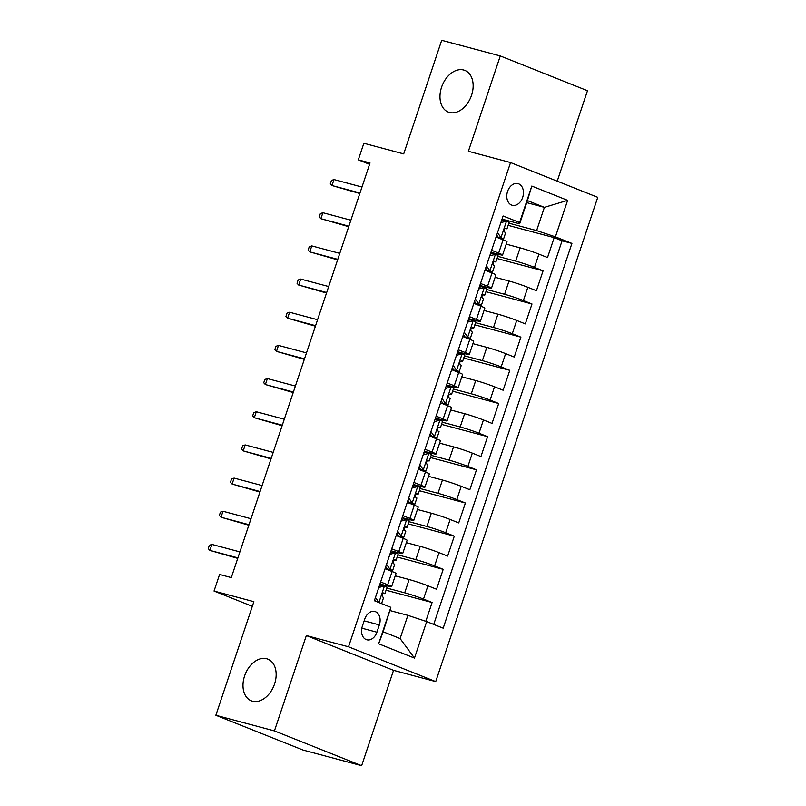<?xml version="1.0" encoding="UTF-8"?>
<svg xmlns="http://www.w3.org/2000/svg" width="806" height="806" viewBox="0 0 806 806"><rect width="100%" height="100%" fill="white"/><g stroke="black" fill="none" stroke-linecap="round" stroke-linejoin="round"><path stroke-width="1.21" d="M449.466 112.467A22.427 15.465 111.7 0 1 448.257 112.064A22.427 15.465 111.7 0 1 441.869 86.363A22.427 15.465 111.7 0 1 463.672 70.011A22.427 15.465 111.7 0 1 464.871 70.414A22.427 15.465 111.7 0 1 471.258 96.105A22.427 15.465 111.7 0 1 449.466 112.467M252.469 701.21A22.427 15.465 111.7 0 1 251.271 700.807A22.427 15.465 111.7 0 1 244.883 675.116A22.427 15.465 111.7 0 1 266.675 658.754A22.427 15.465 111.7 0 1 267.884 659.157A22.427 15.465 111.7 0 1 274.262 684.848A22.427 15.465 111.7 0 1 252.469 701.21M507.568 191.445A11.213 8.09 104.9 0 0 512.213 205.278A11.213 8.09 104.9 0 0 522.651 197.46A11.213 8.09 104.9 0 0 517.996 183.617A11.213 8.09 104.9 0 0 507.568 191.445M557.218 181.169L587.483 90.715L500.284 55.936L441.698 40.3L403.695 153.906L363.859 143.267L358.307 159.85L369.571 164.343M435.724 681.604L597.75 197.339L510.551 162.56L348.524 646.815L435.724 681.604L393.54 670.34L306.34 635.561L274.433 730.921L361.642 765.7L393.54 670.34M361.642 765.7L303.056 750.064L215.857 715.285L253.87 601.679L214.033 591.05L252.318 606.313M274.433 730.921L215.857 715.285M425.81 621.305L432.097 602.505L386.054 590.214M395.242 575.837L409.136 579.544A14.014 0.836 18.5 0 1 427.936 585.801L436.54 589.236L443.199 569.338L397.146 557.037M406.335 542.66L420.238 546.377A14.014 0.836 -161.5 0 1 439.038 552.634L447.632 556.069L454.292 536.161L408.249 523.87M417.437 509.493L431.331 513.2A14.014 0.836 -161.5 0 1 450.131 519.467L458.735 522.903L465.394 502.994L419.342 490.703M428.53 476.326L442.434 480.033A14.014 0.836 -161.5 0 1 461.234 486.3L469.827 489.726L476.487 469.827L430.444 457.536M439.633 443.159L453.526 446.867A14.014 0.836 -161.5 0 1 472.326 453.133L480.93 456.559L487.59 436.661L441.537 424.369M450.725 409.992L464.629 413.7A14.014 0.836 -161.5 0 1 483.429 419.956L492.033 423.392L498.682 403.494L452.64 391.202M461.828 376.825L475.721 380.533A14.014 0.836 -161.5 0 1 494.521 386.789L503.125 390.225L509.785 370.327L463.732 358.025M472.921 343.648L486.824 347.366A14.014 0.836 -161.5 0 1 505.624 353.622L514.228 357.058L520.888 337.15L474.835 324.858M484.023 310.481L497.917 314.189A14.014 0.836 -161.5 0 1 516.717 320.456L525.321 323.891L531.98 303.983L485.937 291.691M495.116 277.314L509.019 281.022A14.014 0.836 -161.5 0 1 527.819 287.289L536.423 290.714L543.083 270.816L497.03 258.525M491.61 250.293L498.652 253.094A14.014 0.836 18.5 0 1 502.571 255.039A14.014 0.836 18.5 0 1 498.713 254.353L490.945 252.288M480.517 283.46L487.559 286.261A14.014 0.836 18.5 0 1 491.479 288.216A14.014 0.836 18.5 0 1 487.61 287.52L479.852 285.455M469.414 316.627L476.457 319.438A14.014 0.836 18.5 0 1 480.376 321.382A14.014 0.836 18.5 0 1 476.517 320.697L468.749 318.622M458.322 349.794L465.364 352.605A14.014 0.836 18.5 0 1 469.273 354.549A14.014 0.836 18.5 0 1 465.415 353.864L457.657 351.789M447.219 382.961L454.262 385.772A14.014 0.836 18.5 0 1 458.181 387.716A14.014 0.836 18.5 0 1 454.312 387.031L446.554 384.956M436.127 416.128L443.159 418.939A14.014 0.836 18.5 0 1 447.078 420.883A14.014 0.836 18.5 0 1 443.219 420.198L435.462 418.123M425.024 449.305L432.066 452.106A14.014 0.836 18.5 0 1 435.986 454.05A14.014 0.836 18.5 0 1 432.117 453.365L424.359 451.3M413.931 482.472L420.964 485.272A14.014 0.836 18.5 0 1 424.883 487.227A14.014 0.836 18.5 0 1 421.024 486.532L413.256 484.466M402.829 515.639L409.871 518.449A14.014 0.836 18.5 0 1 413.79 520.394A14.014 0.836 18.5 0 1 409.922 519.709L402.164 517.633M391.736 548.805L398.769 551.616A14.014 0.836 18.5 0 1 402.688 553.561A14.014 0.836 18.5 0 1 398.829 552.876L391.061 550.8M214.033 591.05L219.585 574.456L231.302 577.59L370.025 162.983L358.307 159.85M376.916 632.206L379.354 624.912A10.861 7.838 104.9 0 0 374.85 611.502A10.861 7.838 104.9 0 0 364.745 619.079L362.307 626.373A10.861 7.838 104.9 0 0 366.811 639.783A10.861 7.838 104.9 0 0 376.916 632.206L361.823 628.176M519.648 223.816L519.598 222.557L503.095 215.978L374.357 600.732L390.86 607.311L383.142 631.783L400.108 638.553L407.876 615.341L426.676 621.597L443.179 628.176L571.917 243.422L555.415 236.843L536.615 230.587L544.382 207.364L527.416 200.593L519.648 223.816L502.047 219.111M519.598 222.557L531.799 186.065L567.625 200.362L555.415 236.843M426.676 621.597L414.475 658.089L378.649 643.793L390.86 607.311M497.765 256.338L515.679 261.124A14.014 0.836 18.5 0 1 534.479 267.38L543.083 270.816M506.218 244.147L520.112 247.855L515.679 261.124M486.663 289.505L504.576 294.291A14.014 0.836 18.5 0 1 523.376 300.557L531.98 303.983M475.57 322.682L493.484 327.458A14.014 0.836 18.5 0 1 512.284 333.724L520.888 337.15M464.468 355.849L482.381 360.625A14.014 0.836 18.5 0 1 501.181 366.891L509.785 370.327M453.365 389.016L471.288 393.802A14.014 0.836 18.5 0 1 490.088 400.058L498.682 403.494M442.272 422.183L460.186 426.968A14.014 0.836 18.5 0 1 478.986 433.225L487.59 436.661M431.17 455.35L449.093 460.135A14.014 0.836 18.5 0 1 467.893 466.402L476.487 469.827M420.077 488.517L437.99 493.302A14.014 0.836 18.5 0 1 456.79 499.569L465.394 502.994M408.974 521.694L426.898 526.469A14.014 0.836 18.5 0 1 445.688 532.736L454.292 536.161M397.882 554.86L415.795 559.636A14.014 0.836 18.5 0 1 434.595 565.903L443.199 569.338M380.634 581.972L387.676 584.783A14.014 0.836 18.5 0 1 391.595 586.728A14.014 0.836 18.5 0 1 387.726 586.043L379.969 583.967M386.779 588.027L404.693 592.813A14.014 0.836 18.5 0 1 423.493 599.07L432.097 602.505M433.719 624.408L562.074 240.793L554.175 237.649L508.133 225.358M520.112 247.855A14.014 0.836 -161.5 0 1 538.912 254.122L547.516 257.547L554.175 237.649M385.077 568.704L392.109 571.514A14.014 0.836 18.5 0 1 396.028 573.459L391.595 586.728M402.688 553.561L407.131 540.292A14.014 0.836 -161.5 0 0 403.212 538.348L396.169 535.537M413.79 520.394L418.223 507.125A14.014 0.836 -161.5 0 0 414.304 505.181L407.272 502.37M424.883 487.227L429.326 473.958A14.014 0.836 -161.5 0 0 425.407 472.014L418.364 469.203M435.986 454.05L440.419 440.791A14.014 0.836 -161.5 0 0 436.509 438.837L429.467 436.036M447.078 420.883L451.521 407.614A14.014 0.836 -161.5 0 0 447.602 405.67L440.56 402.869M458.181 387.716L462.624 374.447A14.014 0.836 -161.5 0 0 458.705 372.503L451.662 369.692M469.273 354.549L473.716 341.281A14.014 0.836 -161.5 0 0 469.797 339.336L462.755 336.525M480.376 321.382L484.819 308.114A14.014 0.836 -161.5 0 0 480.9 306.169L473.857 303.358M491.479 288.216L495.912 274.947A14.014 0.836 -161.5 0 0 491.992 273.002L484.96 270.191M502.571 255.039L507.014 241.77A14.014 0.836 -161.5 0 0 503.095 239.825L496.053 237.024M390.225 610.626L407.876 615.341M306.34 635.561L348.524 646.815M500.284 55.936L468.377 151.296L510.551 162.56M526.731 202.649L544.382 207.364L567.625 200.362M508.858 223.171L536.615 230.587M562.074 240.793L571.917 243.422M383.142 631.783L378.649 643.793M400.108 638.553L414.475 658.089M531.799 186.065L527.416 200.593M379.374 585.75L381.51 585.227L384.553 586.033A9.289 0.554 18.5 0 1 387.031 587.282L384.925 593.579A9.289 0.554 -161.5 0 0 383.918 592.964L383.837 592.934M380.21 585.549L379.475 585.448M384.553 586.033L378.8 587.453M375.445 597.488L379.001 602.616M375.536 601.205L374.639 599.906M382.769 593.377L384.482 593.609A9.289 0.554 -161.5 0 0 384.925 593.579M383.747 592.914L383.918 592.964C382.044 593.669 381.601 594.999 382.588 596.944A9.289 0.554 18.5 0 1 383.596 597.558L381.57 603.603M211.907 544.423L209.359 545.309L208.25 548.634L209.903 550.397L211.907 544.423L239.896 551.898M237.901 557.863L209.903 550.397L237.73 558.377M386.537 564.321L390.104 569.449A9.289 0.554 18.5 0 1 392.582 570.698A9.289 0.554 18.5 0 1 392.139 570.719L389.107 570.316M390.104 569.449L385.681 568.945M390.467 552.584L392.603 552.05L395.645 552.866A9.289 0.554 18.5 0 1 398.134 554.105L396.018 560.412A9.289 0.554 -161.5 0 0 395.021 559.797L394.93 559.767M391.303 552.372L390.567 552.281M395.645 552.866L389.903 554.286M387.051 568.643L385.731 566.729M393.862 560.21L395.585 560.432A9.289 0.554 -161.5 0 0 396.018 560.412M394.839 559.747L395.021 559.797C393.147 560.502 392.703 561.832 393.691 563.777A9.289 0.554 18.5 0 1 394.688 564.391L392.582 570.698M223 511.256L220.451 512.142L219.343 515.457L221.005 517.23L223 511.256L250.998 518.732M248.994 524.696L221.005 517.23L248.822 525.21M397.64 531.154L401.197 536.282A9.289 0.554 18.5 0 1 403.675 537.521A9.289 0.554 18.5 0 1 403.242 537.552L400.209 537.149M401.197 536.282L396.774 535.778M401.569 519.417L403.705 518.883L406.748 519.699A9.289 0.554 18.5 0 1 409.226 520.938L407.121 527.245A9.289 0.554 -161.5 0 0 406.123 526.63L406.033 526.6M402.406 519.205L401.67 519.114M406.748 519.699L400.995 521.119M398.154 535.466L396.834 533.562M404.965 527.043L406.687 527.265A9.289 0.554 -161.5 0 0 407.121 527.245M405.942 526.58L406.123 526.63C404.239 527.336 403.796 528.655 404.783 530.61A9.289 0.554 18.5 0 1 405.791 531.225L403.675 537.521M234.103 478.089L231.554 478.976L230.445 482.29L232.108 484.053L234.103 478.089L262.091 485.555M260.096 491.529L232.108 484.053L259.925 492.043M408.743 497.977L412.299 503.115A9.289 0.554 18.5 0 1 414.778 504.355A9.289 0.554 18.5 0 1 414.344 504.385L411.302 503.982M412.299 503.115L407.876 502.612M412.662 486.25L414.798 485.716L417.851 486.532A9.289 0.554 18.5 0 1 420.329 487.771L418.213 494.078A9.289 0.554 -161.5 0 0 417.216 493.463L417.125 493.433M413.498 486.038L412.763 485.937M417.851 486.532L412.098 487.952M409.247 502.299L407.927 500.395M416.067 493.877L417.78 494.098A9.289 0.554 -161.5 0 0 418.213 494.078M417.034 493.413L417.216 493.463C415.342 494.169 414.899 495.489 415.886 497.443A9.289 0.554 18.5 0 1 416.883 498.058L414.778 504.355M245.195 444.922L242.656 445.809L241.538 449.123L243.2 450.886L245.195 444.922L273.194 452.388M271.189 458.362L243.2 450.886L271.018 458.876M419.835 464.81L423.392 469.948A9.289 0.554 18.5 0 1 425.87 471.188A9.289 0.554 18.5 0 1 425.437 471.208L422.404 470.815M423.392 469.948L418.969 469.445M423.765 453.073L425.9 452.549L428.943 453.365A9.289 0.554 18.5 0 1 431.422 454.604L429.316 460.901A9.289 0.554 -161.5 0 0 428.318 460.297L428.228 460.256M424.601 452.871L423.865 452.771M428.943 453.365L423.19 454.786M420.349 469.132L419.029 467.228M427.16 460.7L428.883 460.931A9.289 0.554 -161.5 0 0 429.316 460.901M428.137 460.246L428.318 460.297C426.434 460.992 425.991 462.322 426.979 464.276A9.289 0.554 18.5 0 1 427.986 464.891L425.87 471.188M256.298 411.745L253.749 412.642L252.641 415.956L254.303 417.72L256.298 411.745L284.286 419.221M282.291 425.195L254.303 417.72L282.12 425.709M430.938 431.643L434.494 436.781A9.289 0.554 18.5 0 1 436.973 438.021A9.289 0.554 18.5 0 1 436.54 438.041L433.497 437.638M434.494 436.781L430.072 436.278M434.857 419.906L436.993 419.382L440.046 420.198A9.289 0.554 18.5 0 1 442.524 421.437L440.408 427.734A9.289 0.554 -161.5 0 0 439.411 427.12L439.33 427.089M435.703 419.704L434.958 419.604M440.046 420.198L434.293 421.609M431.442 435.965L430.122 434.061M438.263 427.533L439.975 427.764A9.289 0.554 -161.5 0 0 440.408 427.734M439.23 427.079L439.411 427.12C437.537 427.825 437.094 429.155 438.081 431.099A9.289 0.554 18.5 0 1 439.079 431.714L436.973 438.021M267.39 378.578L264.852 379.475L263.733 382.79L265.396 384.553L267.39 378.578L295.389 386.054M293.384 392.028L265.396 384.553L293.213 392.532M442.031 398.476L445.587 403.605A9.289 0.554 18.5 0 1 448.076 404.854A9.289 0.554 18.5 0 1 447.632 404.874L444.6 404.471M445.587 403.605L441.164 403.111M445.96 386.739L448.096 386.215L451.138 387.021A9.289 0.554 18.5 0 1 453.617 388.27L451.511 394.567A9.289 0.554 -161.5 0 0 450.514 393.953L450.423 393.922M446.796 386.527L446.061 386.437M451.138 387.021L445.386 388.442M442.544 402.799L441.225 400.894M449.355 394.366L451.078 394.597A9.289 0.554 -161.5 0 0 451.511 394.567M450.332 393.902L450.514 393.953C448.64 394.658 448.196 395.988 449.184 397.932A9.289 0.554 18.5 0 1 450.181 398.547L448.076 404.854M278.493 345.411L275.944 346.298L274.836 349.623L276.498 351.386L278.493 345.411L306.481 352.887M304.487 358.851L276.498 351.386L304.315 359.365M453.133 365.309L456.69 370.438A9.289 0.554 18.5 0 1 459.168 371.687A9.289 0.554 18.5 0 1 458.735 371.707L455.692 371.304M456.69 370.438L452.267 369.934M457.052 353.572L459.188 353.038L462.241 353.854A9.289 0.554 18.5 0 1 464.719 355.093L462.614 361.4A9.289 0.554 -161.5 0 0 461.606 360.786L461.526 360.756M457.899 353.36L457.163 353.27M462.241 353.854L456.488 355.275M453.647 369.632L452.327 367.717M460.458 361.199L462.17 361.42A9.289 0.554 -161.5 0 0 462.614 361.4M461.425 360.735L461.606 360.786C459.732 361.491 459.289 362.821 460.276 364.765A9.289 0.554 18.5 0 1 461.274 365.38L459.168 371.687M289.596 312.244L287.047 313.131L285.939 316.446L287.591 318.209L289.596 312.244L317.584 319.72M315.589 325.684L287.591 318.209L315.408 326.198M464.226 332.143L467.792 337.271A9.289 0.554 18.5 0 1 470.271 338.51A9.289 0.554 18.5 0 1 469.827 338.54L466.795 338.137M467.792 337.271L463.359 336.767M468.155 320.405L470.291 319.871L473.334 320.687A9.289 0.554 18.5 0 1 475.812 321.926L473.706 328.233A9.289 0.554 -161.5 0 0 472.709 327.619L472.618 327.589M468.991 320.194L468.256 320.093M473.334 320.687L467.581 322.108M464.74 336.455L463.42 334.55M471.55 328.032L473.273 328.254A9.289 0.554 -161.5 0 0 473.706 328.233M472.528 327.568L472.709 327.619C470.835 328.324 470.392 329.644 471.379 331.598A9.289 0.554 18.5 0 1 472.376 332.213L470.271 338.51M300.688 279.078L298.139 279.964L297.031 283.279L298.694 285.042L300.688 279.078L328.677 286.543M326.682 292.518L298.694 285.042L326.511 293.031M475.328 298.966L478.885 304.104A9.289 0.554 18.5 0 1 481.363 305.343A9.289 0.554 18.5 0 1 480.93 305.373L477.887 304.97M478.885 304.104L474.462 303.6M479.258 287.228L481.384 286.704L484.436 287.52A9.289 0.554 18.5 0 1 486.915 288.76L484.809 295.067A9.289 0.554 -161.5 0 0 483.802 294.452L483.721 294.422M480.094 287.027L479.358 286.926M484.436 287.52L478.683 288.941M475.842 303.288L474.522 301.384M482.653 294.855L484.366 295.087A9.289 0.554 -161.5 0 0 484.809 295.067M483.63 294.402L483.802 294.452C481.928 295.147 481.484 296.477 482.472 298.432A9.289 0.554 18.5 0 1 483.469 299.046L481.363 305.343M311.791 245.911L309.242 246.797L308.134 250.112L309.786 251.875L311.791 245.911L339.779 253.376M337.785 259.351L309.786 251.875L337.613 259.864M486.421 265.799L489.988 270.937A9.289 0.554 18.5 0 1 492.466 272.176A9.289 0.554 18.5 0 1 492.023 272.196L488.99 271.803M489.988 270.937L485.565 270.433M490.35 254.061L492.486 253.537L495.529 254.353A9.289 0.554 18.5 0 1 498.007 255.593L495.902 261.89A9.289 0.554 -161.5 0 0 494.904 261.285L494.813 261.245M491.186 253.86L490.451 253.759M495.529 254.353L489.776 255.774M486.935 270.121L485.615 268.217M493.746 261.688L495.468 261.92A9.289 0.554 -161.5 0 0 495.902 261.89M494.723 261.235L494.904 261.285C493.03 261.98 492.587 263.31 493.574 265.265A9.289 0.554 18.5 0 1 494.572 265.879L492.466 272.176M322.884 212.734L320.335 213.63L319.226 216.945L320.889 218.708L322.884 212.734L350.872 220.209M348.877 226.184L320.889 218.708L348.706 226.698M497.524 232.632L501.08 237.77A9.289 0.554 18.5 0 1 503.559 239.009A9.289 0.554 18.5 0 1 503.125 239.029L500.083 238.626M501.08 237.77L496.657 237.266M501.453 220.894L503.579 220.37L506.631 221.187A9.289 0.554 18.5 0 1 509.11 222.426L507.004 228.723A9.289 0.554 -161.5 0 0 505.997 228.108L505.916 228.078M502.289 220.693L501.554 220.592M506.631 221.187L500.879 222.597M498.037 236.954L496.718 235.05M504.848 228.521L506.561 228.753A9.289 0.554 -161.5 0 0 507.004 228.723M505.825 228.068L505.997 228.108C504.123 228.813 503.679 230.143 504.667 232.088A9.289 0.554 18.5 0 1 505.674 232.702L503.559 239.009M333.986 179.567L331.437 180.463L330.329 183.778L331.981 185.541L333.986 179.567L361.975 187.042M359.98 193.007L331.981 185.541L359.808 193.521M509.019 281.022L504.576 294.291M497.917 314.189L493.484 327.458M486.824 347.366L482.381 360.625M475.721 380.533L471.288 393.802M464.629 413.7L460.186 426.968M453.526 446.867L449.093 460.135M442.434 480.033L437.99 493.302M431.331 513.2L426.898 526.469M420.238 546.377L415.795 559.636M409.136 579.544L404.693 592.813M427.936 585.801L423.493 599.07M538.912 254.122L534.479 267.38M527.819 287.289L523.376 300.557M516.717 320.456L512.284 333.724M505.624 353.622L501.181 366.891M494.521 386.789L490.088 400.058M483.429 419.956L478.986 433.225M472.326 453.133L467.893 466.402M461.234 486.3L456.79 499.569M450.131 519.467L445.688 532.736M439.038 552.634L434.595 565.903M392.109 571.514L387.676 584.783M403.212 538.348L398.769 551.616M414.304 505.181L409.871 518.449M425.407 472.014L420.964 485.272M436.509 438.837L432.066 452.106M447.602 405.67L443.159 418.939M458.705 372.503L454.262 385.772M469.797 339.336L465.364 352.605M480.9 306.169L476.457 319.438M491.992 273.002L487.559 286.261M503.095 239.825L498.652 253.094M364.151 620.852L379.354 624.912M384.412 586.073L378.911 602.495M395.504 552.906L390.013 569.318M406.607 519.739L401.106 536.151M417.699 486.562L412.209 502.984M428.802 453.395L423.311 469.817M439.895 420.228L434.404 436.651M450.997 387.061L445.506 403.484M462.09 353.894L456.599 370.307M473.193 320.728L467.702 337.14M484.295 287.551L478.794 303.973M495.388 254.384L489.897 270.806M506.49 221.217L500.989 237.639"/></g></svg>
